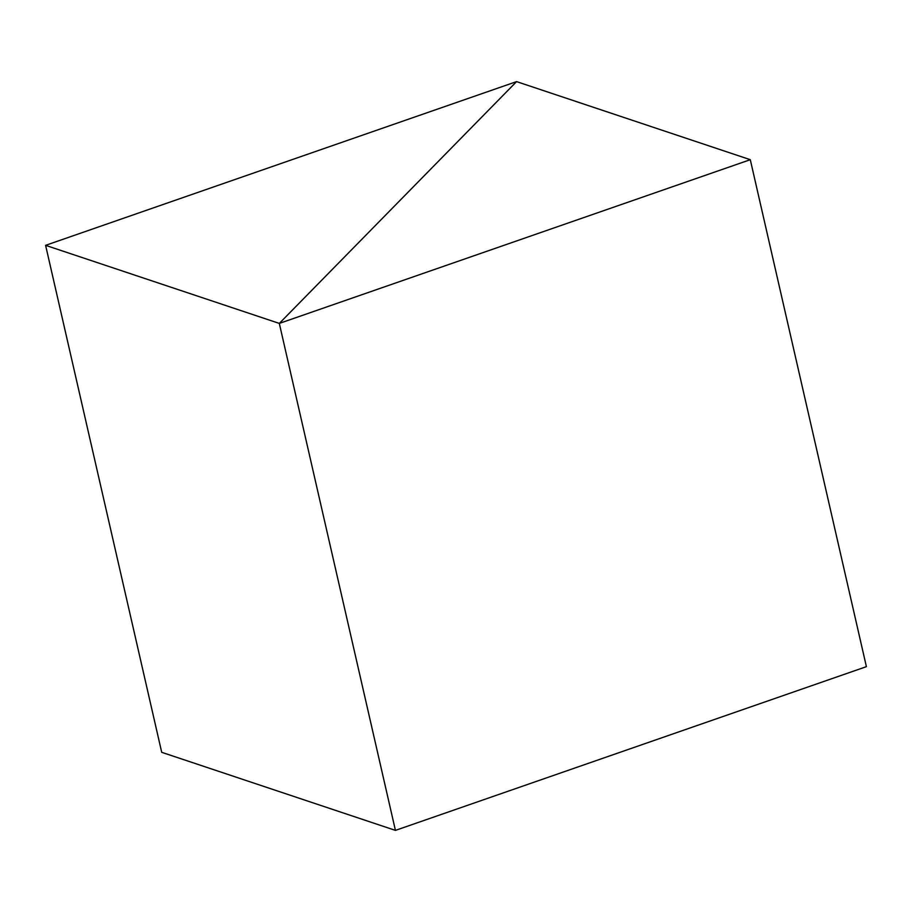 <?xml version="1.0" encoding="UTF-8"?>
<svg xmlns="http://www.w3.org/2000/svg" width="912" height="912" viewBox="0 0 912 912"><rect width="100%" height="100%" fill="white"/><g stroke="black" fill="none" stroke-linecap="round" stroke-linejoin="round"><path stroke-width="1.37" d="M395.432 830.387L866.4 666.661L750.291 159.691L279.311 323.418L395.432 830.387L279.311 323.418L516.568 81.613L279.311 323.418L750.291 159.691L516.568 81.613L45.6 245.339L161.709 752.309L395.432 830.387L866.4 666.661L750.291 159.691L516.568 81.613L45.6 245.339L161.709 752.309L395.432 830.387L279.311 323.418L516.568 81.613L279.311 323.418L45.6 245.339L279.311 323.418L395.432 830.387"/></g></svg>
